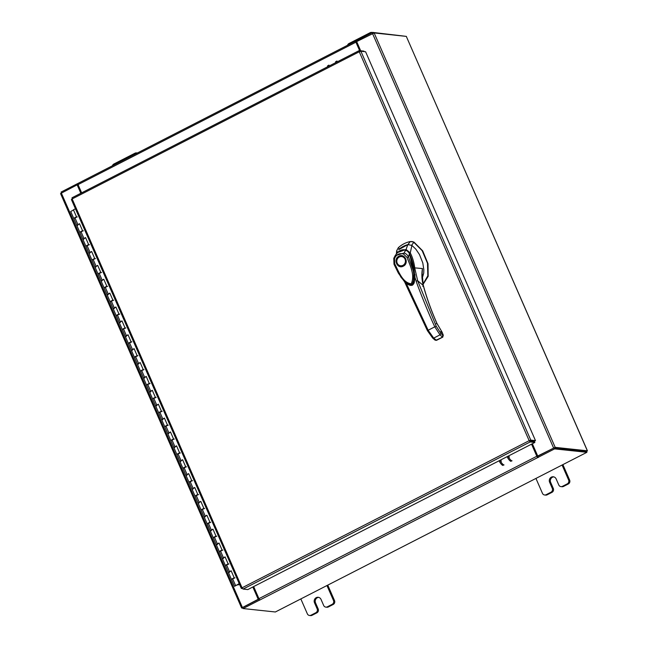 <?xml version="1.0" encoding="UTF-8"?>
<svg xmlns="http://www.w3.org/2000/svg" width="648" height="648" viewBox="0 0 648 648"><rect width="100%" height="100%" fill="white"/><g stroke="black" fill="none" stroke-linecap="round" stroke-linejoin="round"><path stroke-width="0.97" d="M535.872 451.769L535.378 452.029M234.989 577.846L231.458 579.377L234.163 577.708L231.134 570.767L228.42 572.435L231.206 570.929M228.922 563.963L225.391 565.493L228.104 563.825L225.067 556.883L222.353 558.552L225.139 557.045M222.863 550.079L219.324 551.618L222.037 549.941L219 543L216.294 544.685L219.073 543.162M216.797 536.196L213.257 537.735L215.97 536.058L212.941 529.116L210.227 530.801L213.006 529.278M204.169 516.926L206.947 515.395M210.73 522.312L207.198 523.859L209.903 522.175L206.874 515.233L204.161 516.918L234.487 586.335L236.763 585.087M204.663 508.429L201.131 509.968L203.837 508.291L200.807 501.35L198.094 503.026L200.88 501.52M198.596 494.554L195.064 496.085L197.778 494.408L194.74 487.466L192.027 489.143L194.813 487.636M192.537 480.67L188.997 482.201L191.711 480.533L188.673 473.591L185.968 475.268L188.746 473.753M186.47 466.787L182.93 468.318L185.644 466.649L182.614 459.707L179.901 461.384L182.679 459.869M173.842 447.517L176.621 445.986M180.403 452.903L176.872 454.442L179.577 452.766L176.548 445.824L173.834 447.501L204.161 516.918M174.336 439.02L170.805 440.551L173.51 438.882L170.481 431.941L167.767 433.609L170.554 432.103M168.269 425.137L164.738 426.668L167.451 424.999L164.414 418.057L161.7 419.726L164.487 418.219M162.211 411.253L158.671 412.784L161.384 411.116L158.347 404.174L155.642 405.859L158.42 404.336M149.583 391.983L152.353 390.452M156.144 397.37L152.612 398.917L155.318 397.232L152.288 390.29L149.575 391.975L173.834 447.501M143.516 378.1L146.294 376.569M150.077 383.486L146.545 385.034L149.251 383.349L146.221 376.407L143.508 378.092L149.575 391.975M144.01 369.603L140.478 371.134L143.184 369.465L140.154 362.524L137.441 364.192L140.227 362.686M137.943 355.72L134.411 357.251L137.125 355.582L134.087 348.64L131.374 350.309L134.16 348.802M131.884 341.836L128.345 343.383L131.058 341.699L128.021 334.757L125.315 336.442L128.093 334.919M119.256 322.566L122.027 321.035M125.817 327.953L122.286 329.5L124.991 327.815L121.962 320.873L119.248 322.558L143.508 378.092M119.75 314.069L116.211 315.608L118.924 313.932L115.895 306.99L113.181 308.675L115.968 307.152M113.684 300.186L110.152 301.725L112.857 300.048L109.828 293.107L107.114 294.783L109.901 293.277M107.617 286.311L104.085 287.842L106.799 286.165L103.761 279.231L101.048 280.9L103.834 279.393M94.997 267.033L97.767 265.51M101.558 272.427L98.018 273.966L100.732 272.29L97.694 265.348L94.989 267.025L119.248 322.558M88.93 253.157L91.7 251.626M95.491 258.544L91.959 260.083L94.665 258.406L91.635 251.465L88.922 253.133L94.989 267.025M89.424 244.661L85.884 246.191L88.598 244.523L85.568 237.581L82.855 239.258L85.641 237.743M83.357 230.777L79.826 232.308L82.531 230.639L79.502 223.698L76.788 225.366L79.574 223.86M73.508 209.976L70.721 211.483L73.759 218.433L76.472 216.756L73.435 209.814L75.443 208.786M77.29 216.894L73.759 218.425L88.922 253.141M238.019 584.861L239.525 584.35M238.002 584.893L239.598 584.52M239.282 583.791L236.804 585.176M239.209 583.621L234.487 586.335M228.558 572.516L229.433 572.346M222.491 558.633L223.366 558.471M216.424 544.749L217.299 544.587M210.365 530.866L211.24 530.704M204.298 516.983L205.173 516.821M198.231 503.099L199.106 502.937M192.164 489.216L193.039 489.054M186.106 475.332L186.98 475.17M180.039 461.449L180.913 461.287M173.972 447.565L174.847 447.404M167.905 433.682L168.78 433.52M161.838 419.799L162.713 419.637M155.779 405.923L156.654 405.753M149.712 392.04L150.587 391.87M143.645 378.157L144.52 377.986M137.578 364.273L138.453 364.111M131.512 350.39L132.386 350.228M125.453 336.506L126.328 336.344M119.386 322.623L120.261 322.461M113.319 308.74L114.194 308.578M107.252 294.856L108.127 294.694M101.185 280.973L102.06 280.811M95.126 267.089L96.001 266.927M89.06 253.206L89.934 253.044M82.993 239.323L83.867 239.161M76.926 225.439L77.8 225.277M372.292 32.578A2.932 2.738 -83.9 0 0 370.146 32.684L348.98 43.521A2.932 2.738 -83.9 0 0 347.539 45.279M535.945 478.427L542.465 493.355A2.932 2.738 -83.9 0 0 546.102 494.716L550.938 492.237A2.932 2.738 -83.9 0 0 552.266 488.333L549.625 482.29A3.856 3.596 96.1 0 1 553.303 476.782A3.856 3.596 96.1 0 1 556.154 478.945L558.795 484.988A2.932 2.738 -83.9 0 0 562.432 486.348L567.259 483.87A2.932 2.738 -83.9 0 0 568.596 479.966L562.075 465.037M562.432 486.348L563.468 486.462L568.304 483.983L567.259 483.87M568.596 479.966L569.633 480.071L562.877 464.624M546.102 494.716L547.139 494.829L551.975 492.35L550.938 492.237M547.139 494.829A2.932 2.738 96.1 0 1 545.681 495.104L544.644 494.991M569.633 480.071A2.932 2.738 96.1 0 1 568.304 483.983M563.468 486.462A2.932 2.738 96.1 0 1 562.01 486.737L560.966 486.624M552.266 488.333L553.303 488.438L550.662 482.404A3.856 3.596 96.1 0 1 553.813 476.879M553.303 488.438A2.932 2.738 96.1 0 1 551.975 492.35M137.19 153.082A2.932 2.738 -83.9 0 0 135.027 153.179L113.862 164.017A2.932 2.738 -83.9 0 0 112.42 165.775M300.834 598.922L307.355 613.85A2.932 2.738 -83.9 0 0 310.983 615.211L315.819 612.733A2.932 2.738 -83.9 0 0 317.147 608.828L314.507 602.786A3.856 3.596 96.1 0 1 318.184 597.278A3.856 3.596 96.1 0 1 321.044 599.441L323.676 605.483A2.932 2.738 -83.9 0 0 327.313 606.844L332.149 604.365A2.932 2.738 -83.9 0 0 333.477 600.461L326.957 585.533M327.313 606.844L328.35 606.957L333.185 604.479L332.149 604.365M333.477 600.461L334.514 600.566L327.767 585.12M310.983 615.211L312.028 615.325L316.856 612.846L315.819 612.733M312.028 615.325A2.932 2.738 96.1 0 1 310.562 615.6L309.525 615.487M334.514 600.566A2.932 2.738 96.1 0 1 333.185 604.479M328.35 606.957A2.932 2.738 96.1 0 1 326.892 607.233L325.855 607.119M317.147 608.828L318.184 608.934L315.552 602.899A3.856 3.596 96.1 0 1 318.695 597.375M318.184 608.934A2.932 2.738 96.1 0 1 316.856 612.846M403.445 246.305A24.292 22.664 -83.9 0 0 399.452 248.913L398.334 247.69A27.329 25.491 96.1 0 1 403.988 243.761A27.329 25.491 96.1 0 1 410.378 241.518L407.827 244.62A24.292 22.664 -83.9 0 0 403.445 246.305M398.334 247.69L396.706 250.687L396.349 253.976L398.698 251.456L401.396 250.079L404.87 249.901L405.705 250.816M423.006 284.075L427.834 275.854L427.51 263.339L422.164 250.663L413.546 242.052L410.378 241.518M411.601 245.3L413.983 242.101L422.69 250.857L428.02 263.728L428.166 276.323L423.079 284.367M396.706 250.687L397.54 252.501M413.983 242.101L411.739 241.453M408.88 244.466L407.827 244.62M422.156 278.559L423.735 273.075L423.841 269.714L422.796 262.926L419.475 254.543L415.822 249.14L411.917 245.414L407.811 244.62L398.674 249.691M411.853 285.12L414.096 282.876M415.012 277.571L409.544 253.797L413.878 268.037L413.44 283.703M408.669 252.315L409.544 253.797M403.218 265.664A4.925 4.593 96.1 0 1 400.829 266.093A4.925 4.593 96.1 0 1 400.772 266.093M403.299 266.158C397.378 269.528 392.793 259.022 398.949 256.195C404.87 252.825 409.463 263.331 403.299 266.158M405.405 259.046A4.925 4.593 96.1 0 1 400.715 266.085A4.925 4.593 96.1 0 1 399.298 256.754A4.925 4.593 96.1 0 1 405.405 259.046M401.809 256.3A4.925 4.593 96.1 0 1 401.865 256.3A4.925 4.593 96.1 0 1 403.283 265.631M405.041 259.168A4.617 4.309 96.1 0 1 402.943 265.332A4.617 4.309 96.1 0 1 397.216 263.185A4.617 4.309 96.1 0 1 399.314 257.013A4.617 4.309 96.1 0 1 405.041 259.168M409.236 254.202L412.484 262.408L414.623 274.331L414.315 281.321L413.205 284.035L412.007 285.047C412.695 285.857 413.586 283.808 414.696 278.899C414.696 269.69 412.962 261.314 409.512 253.773C409.204 252.477 407.9 251.23 405.599 250.039C402.335 249.059 399.249 250.371 396.341 253.992L395.086 255.758L404.255 252.963L405.462 250.039C405.421 249.148 410.2 253.651 409.423 253.692L408.491 256.916L413.311 270.945L414.315 278.365L411.958 285.071L405.567 282.674L400.926 277.15L394.089 264.295L393.781 258.333L395.086 255.758L393.773 258.341L394.008 264.263L394.697 263.744L394.494 258.657L393.781 258.333L394.494 258.657C396.333 254.397 399.354 252.858 403.534 254.024L404.255 252.963C406.061 253.627 407.471 254.948 408.491 256.916L407.041 257.418C410.014 265.445 415.263 275.238 411.213 283.808C402.432 282.674 398.544 271.212 394.697 263.744M396.803 253.344L396.568 253.749M397.451 252.582L406.077 249.431L407.811 244.62M405.47 250.185L406.077 249.431L410.265 252.882L411.917 245.414M409.236 253.004L410.265 252.906C412.395 256.811 414.169 262.829 414.72 267.883L422.439 268.547L422.034 275.959M422.099 273.051L422.439 268.547C421.492 274.193 421.767 279.815 423.257 285.42L417.668 280.762L414.72 267.883L413.926 267.778M428.15 330.245L434.808 326.827L440.016 334.862L433.698 338.102L432.661 338.054L435.116 340.168L436.541 340.322L433.698 338.102L428.15 330.245L406.247 283.289M414.931 274.436L414.939 277.312L416.129 281.062L417.668 280.762L436.217 326.219L440.883 333.461L443.208 335.559L442.163 332.303L443.2 335.032L442.6 335.575M436.217 326.219L434.808 326.827C430.539 318.184 418.802 289.397 416.129 281.062M414.939 277.312L414.226 282.731L410.346 285.339M422.107 273.011L423.257 285.42C426.562 297.586 431.09 310.214 436.841 323.32L442.163 332.303M441.474 332.805L441.847 331.849L440.77 331.574M440.883 333.461L440.016 334.862L442.349 337.009L443.111 335.51M410.848 285.306C412.42 285.29 413.481 284.521 414.048 283.006L414.866 277.336L413.797 283.549L412.403 285.039L411.083 285.322M442.868 337.001L436.128 340.192L434.832 339.755M327.532 66.825A5.783 1.774 -117.1 0 1 327.969 65.561M328.941 65.067A5.783 1.774 62.9 0 0 328.512 66.323M336.952 60.961A5.783 1.774 62.9 0 0 336.523 62.216M335.543 62.718A5.783 1.774 -117.1 0 1 335.98 61.455M242.482 588.562L241.299 588.4L71.402 199.527L72.155 198.928L72.033 197.77L359.114 50.633L359.259 51.783L360.904 51.265L530.793 440.122L529.165 440.68L530.169 441.952L529.716 440.915L534.406 441.418L534.859 442.454L247.779 589.583L243.089 589.081L242.052 587.817L241.388 588.441L242.166 588.044M360.904 51.265L365.594 51.759L535.483 440.624L530.793 440.122L529.165 440.68L359.259 51.783L72.155 198.928L242.052 587.817L529.165 440.68M529.813 440.624L534.511 441.126L535.483 440.624M364.103 51.605L363.893 51.119L359.203 50.625L359.632 51.613M243.089 589.081L530.169 441.952L534.859 442.454M532.356 443.734L537.719 456.006L555.19 447.355L587.444 450.814L406.361 36.507M406.393 36.401L374.139 32.943L356.667 41.602L360.685 50.779M537.719 456.006L553.975 447.938M80.822 193.258L77.153 184.85L60.556 193.558L241.607 607.97L242.879 608.14M241.607 607.97L258.204 599.262L252.841 586.983M81.146 193.096L77.436 183.692L61.098 192.059L61.463 192.893M242.66 607.508L258.617 599.303L253.157 586.821M77.153 184.85L77.566 184.891M258.204 599.262L258.617 599.303M554.21 447.857L586.391 451.275M586.537 451.486L587.444 450.814M259.2 599.165L259.394 600.178L259.953 599.935A1.353 0.413 -117.1 0 1 258.941 598.663L253.66 586.57M531.538 444.155L536.827 456.249A1.353 0.413 62.9 0 0 537.84 457.512L538.553 457.294L537.808 456.224L554.145 447.849L554.599 448.886L538.261 457.261M531.862 443.985L538.051 457.537M259.394 600.178L243.057 608.545L275.36 611.979L586.902 452.312L554.599 448.886M258.941 599.133L242.603 607.508L243.057 608.545M586.902 452.312L586.448 451.275L554.145 447.849M356.384 40.962L355.882 41.026A1.353 0.413 62.9 0 0 355.801 41.043A1.353 0.413 62.9 0 0 355.93 42.193L359.632 50.674M356.846 41.999L356.343 42.242L360.045 50.714M81.64 192.845L78.043 184.615A1.353 0.413 -117.1 0 1 77.914 183.457A1.353 0.413 -117.1 0 1 77.995 183.449L355.736 41.108M356.764 41.812L356.303 40.775L372.641 32.4L405.122 36.231M373.005 33.251L372.641 32.4M509.45 456.921A1.563 0.478 -117.1 0 1 508.445 455.99M508.064 456.184A5.783 1.774 62.9 0 0 512.05 460.841M511.07 461.344A5.783 1.774 -117.1 0 1 507.084 456.686M503.059 465.442A5.783 1.774 -117.1 0 1 499.073 460.793M500.434 460.096A1.563 0.478 62.9 0 0 501.439 461.02M500.054 460.291A5.783 1.774 62.9 0 0 504.039 464.948M533.75 448.311L534.244 448.052M534.6 450.255L535.094 450.004M232.535 578.543L235.564 585.484M226.468 564.659L229.497 571.601M220.401 550.776L223.439 557.717M214.334 536.9L217.372 543.842M208.275 523.017L211.305 529.959M202.208 509.134L205.238 516.075M196.142 495.25L199.171 502.192M190.075 481.367L193.112 488.309M184.008 467.483L187.045 474.425M177.949 453.6L180.978 460.542M171.882 439.717L174.911 446.658M165.815 425.833L168.845 432.775M159.748 411.95L162.786 418.892M153.681 398.066L156.719 405.008M147.623 384.183L150.652 391.125M141.556 370.3L144.585 377.241M135.489 356.416L138.518 363.358M129.422 342.541L132.459 349.475M123.355 328.658L126.392 335.599M117.296 314.774L120.326 321.716M111.229 300.891L114.259 307.832M105.162 287.007L108.192 293.949M99.095 273.124L102.133 280.066M93.037 259.241L96.066 266.182M86.97 245.357L89.999 252.299M80.903 231.474L83.932 238.415M74.836 217.59L77.873 224.532M549.625 482.29L550.662 482.404M314.507 602.786L315.552 602.899M403.534 254.024L407.041 257.418M407.26 285.614L406.628 286.27L404.53 281.678M423.257 285.42L422.788 286.335M436.841 323.32L436.193 323.765L436.841 323.32M442.649 337.146L443.208 335.559M359.057 50.698L72.122 197.753M372.511 33.477L553.562 447.89M242.36 607.379L61.309 192.966M374.139 32.943L555.19 447.355M406.296 36.361L587.347 450.773M258.941 598.663L536.827 456.249M537.84 457.512L259.953 599.935M259.265 599.279L259.678 600.202M355.93 42.193L78.043 184.615M356.546 42.088L356.092 41.051M372.454 32.497L371.604 32.4M137.36 152.993L136.485 152.904M400.715 266.085L403.242 265.639C407.074 261.703 406.612 258.584 401.865 256.3L401.76 256.292M394.008 264.263L398.382 273.156L404.36 281.507C408.256 285.679 411.78 285.817 411.958 285.071L412.007 285.047M406.628 286.27L427.437 330.699L432.686 338.078M423.387 285.606C426.676 297.707 431.179 310.279 436.906 323.328L441.758 331.59M443.289 335.073L442.762 337.13L436.541 340.322M355.801 41.043L77.914 183.457"/></g></svg>

